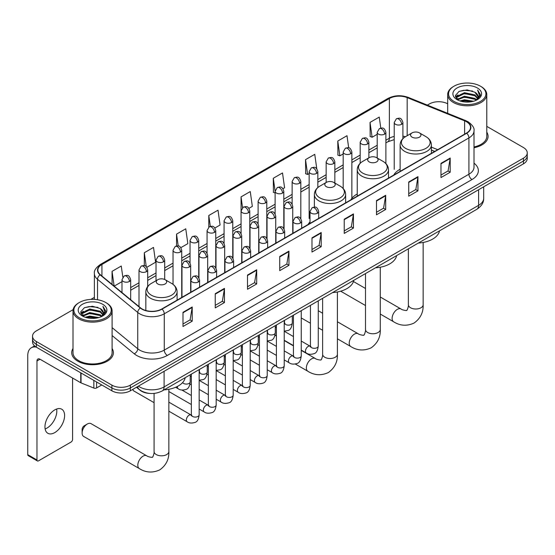 <?xml version="1.0" encoding="UTF-8"?>
<svg xmlns="http://www.w3.org/2000/svg" width="555" height="555" viewBox="0 0 555 555"><rect width="100%" height="100%" fill="white"/><g stroke="black" fill="none" stroke-linecap="round" stroke-linejoin="round"><path stroke-width="0.83" d="M310.009 221.924A23.019 13.292 0 0 0 308.025 224.56M357.254 193.993A23.019 13.292 0 0 0 350.899 199.807M400.12 169.24A23.019 13.292 0 0 0 393.772 175.054M434.641 151.459L431.395 150.148M149.843 393.433A13.029 7.52 180 0 1 140.082 390.248L136.468 387.265M73.114 309.648L36.352 330.877A13.029 7.52 0 0 0 32.53 336.198L32.53 341.873A13.029 7.52 0 0 0 36.352 347.187L111.902 390.81A13.029 7.52 0 0 0 130.328 390.81L523.434 163.85A13.029 7.52 0 0 0 527.25 158.529L527.25 155.691A13.029 7.52 0 0 1 523.434 161.012A13.029 7.52 0 0 0 527.25 155.691L527.25 152.854A13.029 7.52 0 0 0 523.434 147.54L486.777 126.373M32.53 336.198A13.029 7.52 0 0 0 36.352 341.519L111.902 385.135A13.029 7.52 0 0 0 130.328 385.135L130.328 387.973L523.434 161.012L130.328 387.973A13.029 7.52 0 0 1 111.902 387.973A13.029 7.52 0 0 0 130.328 387.973L130.328 390.81M36.352 341.519L36.352 344.35L111.902 387.973L36.352 344.35A13.029 7.52 0 0 1 32.53 339.036A13.029 7.52 0 0 0 36.352 344.35L36.352 347.187M73.003 348.498A20.847 12.037 0 0 0 71.706 352.689A20.847 12.037 0 0 0 77.811 361.201A20.847 12.037 0 0 0 100.531 363.809A20.847 12.037 0 0 0 113.4 352.689A20.847 12.037 0 0 0 112.096 348.498A20.847 12.037 0 0 1 113.4 352.689A20.847 12.037 0 0 1 100.531 363.809A20.847 12.037 0 0 1 77.811 361.201A20.847 12.037 0 0 1 71.706 352.689A20.847 12.037 0 0 1 73.003 348.498M466.464 121.739A13.896 8.027 180 0 1 470.536 127.414A13.896 8.027 180 0 1 466.464 133.089L161.803 308.975A13.896 8.027 180 0 1 140.595 307.907L100.372 274.746A13.896 8.027 180 0 1 97.86 270.139A13.896 8.027 180 0 1 101.933 264.464L389.367 98.519A13.896 8.027 180 0 1 407.169 97.618L464.611 120.837A13.896 8.027 180 0 1 466.464 121.739M466.706 121.594A14.243 8.228 0 0 0 464.806 120.678L407.363 97.451A14.243 8.228 0 0 0 389.124 98.374L101.683 264.326A14.243 8.228 0 0 0 100.087 274.857L140.311 308.025A14.243 8.228 0 0 0 162.053 309.121L466.706 133.228A14.243 8.228 0 0 0 466.706 121.594M182.997 312.312L182.997 326.5L192.21 321.178L192.21 306.991L182.997 312.312M182.997 323.981L190.094 319.881L192.176 307.463A3.476 2.005 -120 0 0 192.21 306.991M190.032 319.923L192.21 321.178M215.243 293.692L215.243 307.879L224.456 302.558L224.456 288.378L215.243 293.692M215.243 305.361L222.34 301.268L224.421 288.85A3.476 2.005 -120 0 0 224.456 288.378M222.277 301.303L224.456 302.558M247.488 275.079L247.488 289.259L256.701 283.945L256.701 269.758L247.488 275.079M247.488 286.748L254.585 282.648L256.667 270.229A3.476 2.005 -120 0 0 256.701 269.758M254.523 282.682L256.701 283.945M279.741 256.459L279.741 270.646L288.954 265.325L288.954 251.137L279.741 256.459M279.741 268.127L286.831 264.034L288.912 251.609A3.476 2.005 -120 0 0 288.954 251.137M286.769 264.069L288.954 265.325M440.975 163.371L440.975 177.558L450.188 172.237L450.188 158.05L440.975 163.371M440.975 175.04L448.072 170.94L450.147 158.522A3.476 2.005 -120 0 0 450.188 158.05M448.01 170.982L450.188 172.237M408.723 181.991L408.723 196.172L417.943 190.858L417.943 176.67L408.723 181.991M408.723 193.66L415.82 189.56L417.901 177.142A3.476 2.005 -120 0 0 417.943 176.67M415.757 189.595L417.943 190.858M376.477 200.605L376.477 214.792L385.69 209.471L385.69 195.291L376.477 200.605M376.477 212.274L383.574 208.18L385.656 195.755A3.476 2.005 -120 0 0 385.69 195.291M383.512 208.215L385.69 209.471M344.232 219.225L344.232 233.412L353.445 228.091L353.445 213.904L344.232 219.225M344.232 230.894L351.329 226.794L353.41 214.376A3.476 2.005 -120 0 0 353.445 213.904M351.266 226.828L353.445 228.091M311.986 237.845L311.986 252.025L321.199 246.704L321.199 232.524L311.986 237.845M311.986 249.507L319.083 245.414L321.158 232.996A3.476 2.005 -120 0 0 321.199 232.524M319.021 245.449L321.199 246.704M474.012 147.748A20.847 12.037 0 0 0 488.081 136.363A20.847 12.037 0 0 0 486.777 132.18A20.847 12.037 0 0 1 488.081 136.363A20.847 12.037 0 0 1 474.012 147.748M130.328 385.135L523.434 158.175A13.029 7.52 0 0 0 527.25 152.854M447.684 103.806A13.029 7.52 0 0 0 429.459 103.917L427.378 105.117M94.385 297.369L90.881 299.395M180.868 247.648L187.84 243.617L185.758 228.799L176.545 234.12L176.545 245.969M146.839 267.295L155.594 262.238L153.513 247.419L144.3 252.733L144.3 265.644M122.828 277.146L121.267 266.032L112.055 271.353L112.055 284.375M282.953 188.707L284.583 187.77L282.502 172.945L273.289 178.266L273.435 192.363M316.78 168.817L314.747 154.332L305.534 159.646L305.687 173.75M348.693 147.824L346.993 135.711L337.78 141.032L337.933 155.129M380.785 128.08L379.245 117.091L370.032 122.412L370.178 136.509M214.896 228.001L220.085 225.004L218.011 210.178L208.791 215.5L208.791 227.12M248.924 208.354L252.338 206.384L250.256 191.565L241.043 196.886L241.092 211.039M241.092 233.53L241.043 210.928M241.043 196.886L242.556 207.688M275.12 192.994L273.289 192.307M273.289 178.266L275.12 191.302A4.343 2.504 0 0 0 276.39 193.071A4.343 2.504 0 0 0 282.53 193.071A4.343 2.504 0 0 0 283.806 191.295C282.044 185.724 280.33 186.834 277.292 187.534A4.343 2.504 60 0 1 279.463 187.75A4.343 2.504 -120 0 1 282.53 193.071M305.534 159.646L307.616 174.471L309.149 173.583M307.616 174.471L305.534 173.694M337.78 141.032L339.861 155.851L343.177 153.936M339.861 155.851L337.78 155.074M370.032 122.412L372.107 137.231L377.206 134.296M372.107 137.231L370.032 136.454M208.791 215.5L210.324 226.384M176.545 234.12L178.21 245.976M144.3 252.733L146.256 266.65M114.191 286.137L121.989 281.642M112.055 271.353L114.122 286.082M454.025 101.433A18.676 10.781 0 0 0 480.436 101.433A18.676 10.781 0 0 0 480.436 86.185L481.053 86.538A19.543 11.287 0 0 0 481.053 86.538A19.543 11.287 0 0 1 486.777 94.523A19.543 11.287 0 0 1 474.712 104.944A19.543 11.287 0 0 1 453.414 102.502A19.543 11.287 0 0 1 447.684 94.523A19.543 11.287 0 0 1 453.414 86.545L454.025 86.185A18.676 10.781 0 0 0 454.025 101.433M474.012 146.95A19.543 11.287 0 0 0 486.777 136.363L486.777 94.523M459.915 100.927L464.424 99.775L473.561 101.239M461.205 101.322L464.424 100.656L472.222 101.572M457.105 99.477L464.424 96.223L474.907 98.436L476.599 99.838M457.556 99.844L464.424 97.111L474.907 99.324L476.128 100.261M456.501 98.873L456.744 96.521L464.424 92.678L474.907 94.891L477.779 98.152M456.404 98.443L456.744 97.409L464.424 93.566L474.907 95.779L477.577 98.575M476.017 100.351A10.857 6.271 0 0 0 478.091 96.667A10.857 6.271 0 0 0 474.907 92.234L478.084 96.882M477.369 87.961A14.333 8.276 0 0 0 457.126 87.94A14.333 8.276 0 0 0 457.036 99.629A14.333 8.276 0 0 0 457.098 99.664A14.333 8.276 0 0 0 477.432 99.629A14.333 8.276 0 0 0 477.369 87.961M474.907 92.234L467.109 89.903L459.089 91.381L455.371 95.578L457.84 100.06M476.905 99.914L480.373 95.522L480.443 94.732L477.619 90.028L479.395 95.3L476.135 100.295M481.053 86.545L480.436 86.185A18.676 10.781 0 0 0 454.025 86.185M477.619 90.028L480.436 94.912M458.902 91.471L463.813 90.264L472.61 91.048M455.516 97.181L457.119 95.918M460.643 94.419L463.813 93.809L472.298 94.503M460.643 97.964L463.813 97.354L472.298 98.048M461.295 101.343L463.813 100.899L472.208 101.572M455.426 96.834L458.055 94.96M456.82 99.213L458.055 98.506M412.074 137.147A5.21 3.011 0 0 0 419.441 137.147A5.21 3.011 0 0 0 419.441 132.888L425.914 136.627A14.361 8.29 0 0 1 425.914 148.358A14.361 8.29 0 0 1 405.601 148.351A14.361 8.29 0 0 1 405.601 136.627C402.063 138.729 400.238 141.518 400.12 145.001A15.637 9.026 0 0 0 404.706 151.383A15.637 9.026 0 0 0 421.744 153.34A15.637 9.026 0 0 0 431.395 145.001C431.277 141.518 429.452 138.729 425.914 136.627L419.441 132.888A5.21 3.011 0 0 0 412.074 132.888A5.21 3.011 0 0 0 412.074 137.147M418.352 243.062A23.886 13.792 0 0 0 439.504 230.845M369.2 161.9A5.21 3.011 0 0 0 376.574 161.9A5.21 3.011 0 0 0 376.574 157.641L383.04 161.38A14.361 8.29 0 0 1 383.04 173.105A14.361 8.29 0 0 1 362.727 173.105A14.361 8.29 0 0 1 362.727 161.38C359.189 163.482 357.364 166.271 357.254 169.754A15.637 9.026 0 0 0 361.832 176.136A15.637 9.026 0 0 0 378.871 178.093A15.637 9.026 0 0 0 388.521 169.754C388.403 166.271 386.578 163.482 383.04 161.38L376.574 157.641A5.21 3.011 0 0 0 369.2 157.641A5.21 3.011 0 0 0 369.2 161.9M375.478 267.815A23.886 13.792 0 0 0 396.631 255.598M326.326 186.653A5.21 3.011 0 0 0 333.701 186.653A5.21 3.011 0 0 0 333.701 182.394L340.166 186.133A14.361 8.29 0 0 1 340.166 197.857A14.361 8.29 0 0 1 319.853 197.857A14.361 8.29 0 0 1 319.853 186.133C316.315 188.235 314.491 191.024 314.38 194.507A15.637 9.026 0 0 0 318.958 200.889A15.637 9.026 0 0 0 335.997 202.846A15.637 9.026 0 0 0 345.647 194.507C345.536 191.024 343.705 188.235 340.166 186.133L333.701 182.394A5.21 3.011 0 0 0 326.326 182.394A5.21 3.011 0 0 0 326.326 186.653M332.605 292.568A23.886 13.792 0 0 0 353.757 280.351M82.112 433.046L82.112 429.501A3.039 1.755 -60 0 1 84.256 425.775L87.329 424.006A7.381 4.26 120 0 0 82.112 433.046A7.381 4.26 120 0 0 83.638 436.424L139.347 468.593A7.381 4.26 -60 0 1 138.216 462.676A7.381 4.26 -60 0 1 143.044 456.168A7.381 4.26 -60 0 1 146.735 455.801C147.575 456.807 153.173 457.819 152.382 457.091C152.618 458.146 154.533 452.79 154.082 451.555A7.381 4.26 180 0 0 156.246 454.573A7.381 4.26 180 0 0 166.687 454.573A7.381 4.26 180 0 0 168.852 451.555C169.164 459.2 166.139 465.305 159.764 469.884C152.618 473.117 145.812 472.687 139.347 468.593M157.78 283.959A5.21 3.011 0 0 0 165.154 283.959A5.21 3.011 0 0 0 165.154 279.706L171.627 283.438A14.361 8.29 0 0 1 171.627 295.17A14.361 8.29 0 0 1 151.314 295.17A14.361 8.29 0 0 1 151.314 283.438C147.776 285.541 145.944 288.329 145.833 291.812A15.637 9.026 0 0 0 150.412 298.195A15.637 9.026 0 0 0 167.45 300.151A15.637 9.026 0 0 0 177.1 291.812C176.989 288.329 175.165 285.541 171.627 283.438L165.154 279.706A5.21 3.011 0 0 0 157.78 279.706A5.21 3.011 0 0 0 157.78 283.959M164.058 389.874A23.886 13.792 0 0 0 185.217 377.664M146.735 455.801L91.02 423.638A7.381 4.26 120 0 0 87.329 424.006L84.256 425.775M154.082 402.659L133.748 390.914A3.906 2.255 -60 0 1 133.256 390.436A3.906 2.255 -60 0 1 132.943 389.298M56.631 409.021A13.896 8.027 -60 0 1 46.981 428.085A13.896 8.027 -60 0 1 45.128 428.953M54.778 432.588A13.896 8.027 120 0 0 63.853 420.336A13.896 8.027 120 0 0 61.723 409.202A13.896 8.027 120 0 0 54.778 409.888A13.896 8.027 120 0 0 45.697 422.133A13.896 8.027 120 0 0 47.827 433.275A13.896 8.027 120 0 0 54.778 432.588M96.619 381.986L96.619 387.931L101.766 384.955M36.2 347.104A17.371 10.032 -120 0 0 31.351 347.749A17.371 10.032 -120 0 0 27.75 355.7L27.75 454.642L36.963 459.963L36.963 361.021A4.343 2.504 60 0 1 37.865 359.029A4.343 2.504 60 0 1 40.036 359.245L80.746 382.749L80.746 372.821M36.963 459.963A2.171 1.256 120 0 0 37.414 460.955L28.201 455.634A2.171 1.256 -60 0 1 27.75 454.642M37.414 460.955A2.171 1.256 120 0 0 38.496 460.851L71.054 442.051A2.171 1.256 120 0 0 72.587 439.394L72.587 378.045M96.619 387.931A2.171 1.256 180 0 1 93.837 388.07L81.037 382.894A2.171 1.256 180 0 1 80.746 382.749M79.344 317.758A18.676 10.781 0 0 0 105.755 317.758A18.676 10.781 0 0 0 105.755 302.51L106.373 302.863A19.543 11.287 0 0 1 112.096 310.842A19.543 11.287 0 0 1 100.032 321.269A19.543 11.287 0 0 1 78.734 318.82A19.543 11.287 0 0 1 73.003 310.842A19.543 11.287 0 0 1 78.734 302.863L79.344 302.51A18.676 10.781 0 0 0 79.344 317.758M73.003 310.842L73.003 352.689A19.543 11.287 0 0 0 78.734 360.667A19.543 11.287 0 0 0 100.032 363.109A19.543 11.287 0 0 0 112.096 352.689L112.096 310.842M85.234 317.245L89.744 316.093L98.88 317.557M86.525 317.64L89.744 316.981L97.541 317.89L89.133 317.217L86.615 317.661M82.438 315.788L89.744 312.548L100.226 314.761L101.919 316.156M82.875 316.17L89.744 313.429L100.226 315.642L101.447 316.579M81.821 315.191L82.064 312.84L89.744 308.996L100.226 311.216L103.098 314.47M81.724 314.761L82.064 313.728L89.744 309.884L100.226 312.097L102.897 314.893M101.336 316.669A10.857 6.271 0 0 0 103.41 312.985A10.857 6.271 0 0 0 100.226 308.552L103.403 313.2M102.689 304.279A14.333 8.276 0 0 0 82.445 304.265A14.333 8.276 0 0 0 82.355 315.948A14.333 8.276 0 0 0 82.417 315.982A14.333 8.276 0 0 0 102.751 315.948A14.333 8.276 0 0 0 102.689 304.279M100.226 308.552L92.428 306.228L84.409 307.699L80.697 311.896L83.16 316.378M102.231 316.239L105.693 311.841L105.762 311.057L102.939 306.346L104.715 311.619L101.454 316.621M106.373 302.863L105.755 302.51A18.676 10.781 0 0 0 79.344 302.51M102.939 306.346L105.755 311.23M84.221 307.789L89.133 306.582L97.93 307.366M80.836 313.499L82.438 312.243M85.963 310.738L89.133 310.127L97.618 310.821M85.963 314.29L89.133 313.672L97.618 314.366M80.746 313.152L83.375 311.279M82.14 315.531L83.375 314.824M138.375 386.162A17.371 10.032 0 0 0 139.541 386.911A17.371 10.032 0 0 0 164.107 386.911L478.597 205.343A17.371 10.032 0 0 0 483.683 198.246C483.807 202.561 481.518 206.252 476.794 209.318L162.31 390.887A8.686 5.016 60 0 0 164.107 386.911L164.107 371.302M478.597 189.741L478.597 205.343A8.686 5.016 60 0 1 476.794 209.318M137.668 386.571A8.686 5.807 129.5 0 0 139.18 389.395L136.544 387.217M523.434 163.85L523.434 158.175M111.902 390.81L111.902 385.135M474.012 163.156A21.714 12.536 180 0 1 471.993 179.542L167.332 355.436A4.343 2.504 60 0 1 164.259 350.115L468.919 174.221A17.371 10.032 0 0 0 474.012 167.131L474.012 130.814A17.371 10.032 180 0 1 468.919 137.911A4.343 2.504 -120 0 0 466.706 133.228M167.332 355.436A21.714 12.536 180 0 1 136.62 355.436A21.714 12.536 180 0 1 134.192 353.764L112.096 335.546M140.311 308.025A4.343 2.907 129.5 0 0 137.744 312.465L137.744 348.776A17.371 10.032 0 0 0 139.694 350.115A17.371 10.032 0 0 0 164.259 350.115L164.259 313.804A17.371 10.032 180 0 1 137.744 312.465L97.527 279.297A17.371 10.032 180 0 1 94.385 273.546L94.385 299.402M474.012 130.814C474.587 128.101 472.589 125.076 468.025 121.732L465.735 120.629A4.343 2.033 112 0 0 464.806 120.678M465.735 120.629L408.293 97.409C401.098 94.863 394.272 95.231 387.806 98.513A4.343 2.504 60 0 1 389.124 98.374M101.683 264.326A4.343 2.504 -120 0 0 100.372 264.464C95.862 267.704 93.864 270.736 94.385 273.546M100.087 274.857A4.343 2.907 129.5 0 0 97.527 279.297L97.527 299.742M408.293 97.409A4.343 2.033 112 0 0 407.363 97.451M162.053 309.121A4.343 2.504 60 0 1 164.259 313.804L468.919 137.911L468.919 174.221A4.343 2.504 60 0 0 471.993 179.542M112.096 327.623L137.744 348.776A4.343 2.907 -50.5 0 1 134.192 353.764M101.933 264.464L101.933 276.029M464.611 120.837L464.611 134.157M407.169 97.618L407.169 135.725M437.715 149.683L431.395 147.131M405.421 136.731A13.896 8.027 0 0 0 402.902 136.176M394.216 136.419A13.896 8.027 0 0 0 389.367 138.237L385.892 140.242M389.367 98.519L389.367 138.237A7.819 4.516 60 0 1 387.751 141.816L385.892 142.885M377.206 145.257L368.874 150.065M360.188 155.081L351.863 159.889M343.177 164.904L334.845 169.712M326.16 174.728L317.835 179.536M309.149 184.551L300.817 189.359M292.131 194.375L283.806 199.183M275.12 204.198L266.788 209.006M258.103 214.022L249.778 218.83M241.092 223.845L232.76 228.653M224.074 233.662L215.749 238.47M207.064 243.485L198.732 248.293M190.046 253.309L181.721 258.117M173.035 263.132L164.703 267.94M156.017 272.956L147.692 277.764M139.007 282.779L130.675 287.587M311.986 238.289L321.158 232.996M344.232 219.676L353.41 214.376M376.477 201.056L385.656 195.755M408.723 182.435L417.901 177.142M440.975 163.822L450.147 158.522M279.741 256.909L288.912 251.609M247.488 275.53L256.667 270.229M215.243 294.143L224.421 288.85M182.997 312.763L192.176 307.463M423.146 242.466L423.146 304.744A7.381 4.26 180 0 1 420.981 307.754A7.381 4.26 180 0 1 410.54 307.754A7.381 4.26 180 0 1 408.376 304.744C408.827 305.978 406.905 311.327 406.669 310.28C407.46 311.008 401.869 309.995 401.022 308.989L380.272 297.008M423.146 304.744C423.458 312.382 420.426 318.494 414.051 323.065C406.905 326.298 400.106 325.868 393.641 321.775A7.381 4.26 -60 0 1 392.51 315.857A7.381 4.26 -60 0 1 397.331 309.357A7.381 4.26 -60 0 1 401.022 308.989M380.272 267.219L380.272 329.497A7.381 4.26 180 0 1 378.108 332.507A7.381 4.26 180 0 1 367.667 332.507A7.381 4.26 180 0 1 365.502 329.497C365.953 330.731 364.031 336.08 363.796 335.033C364.586 335.761 358.995 334.748 358.148 333.742L337.398 321.761M380.272 329.497C380.584 337.135 377.553 343.247 371.177 347.818C364.031 351.051 357.233 350.621 350.767 346.528A7.381 4.26 -60 0 1 349.636 340.61A7.381 4.26 -60 0 1 354.458 334.103A7.381 4.26 -60 0 1 358.148 333.742M337.398 291.972L337.398 354.25A7.381 4.26 180 0 1 335.234 357.26A7.381 4.26 180 0 1 324.793 357.26A7.381 4.26 180 0 1 322.628 354.25C323.079 355.484 321.158 360.833 320.922 359.786C321.713 360.514 316.121 359.501 315.275 358.495L301.247 350.392M337.398 354.25C337.711 361.888 334.679 368 328.31 372.571C321.165 375.804 314.359 375.374 307.893 371.281A7.381 4.26 -60 0 1 306.762 365.363A7.381 4.26 -60 0 1 311.584 358.856A7.381 4.26 -60 0 1 315.275 358.495M317.418 213.21A4.343 2.504 0 0 0 318.695 211.441C316.933 205.87 315.219 206.98 312.181 207.681A4.343 2.504 60 0 1 314.352 207.896A4.343 2.504 -120 0 1 317.418 213.21A4.343 2.504 0 0 1 311.279 213.21A4.343 2.504 0 0 1 310.009 211.441L312.181 207.681M301.247 350.094L306.256 352.987A3.906 2.255 -60 0 1 305.652 349.858A3.906 2.255 -60 0 1 308.205 346.41A3.906 2.255 -60 0 1 308.379 346.32A3.906 2.255 -60 0 1 310.162 346.216L301.247 341.068M310.668 346.611L310.314 346.903L310.439 346.056A3.906 2.255 -0 0 0 311.584 347.652A3.906 2.255 -0 0 0 316.933 347.749A3.906 2.255 -0 0 0 318.258 346.056C317.724 350.594 316.315 353.133 314.04 353.66C310.772 354.659 308.178 354.43 306.256 352.987M300.408 223.034A4.343 2.504 0 0 0 301.677 221.265C299.915 215.694 298.201 216.804 295.163 217.504A4.343 2.504 60 0 1 297.334 217.72A4.343 2.504 -120 0 1 300.408 223.034A4.343 2.504 0 0 1 294.261 223.034A4.343 2.504 0 0 1 292.991 221.265L295.163 217.504M284.229 359.917L289.238 362.81A3.906 2.255 -60 0 1 288.642 359.682A3.906 2.255 -60 0 1 291.195 356.234A3.906 2.255 -60 0 1 291.368 356.144A3.906 2.255 -60 0 1 293.151 356.039L284.229 350.892M293.65 356.435L293.304 356.726L293.428 355.88A3.906 2.255 -0 0 0 294.573 357.475A3.906 2.255 -0 0 0 299.922 357.573A3.906 2.255 -0 0 0 301.247 355.88C300.706 360.417 299.305 362.956 297.029 363.483C293.762 364.482 291.167 364.253 289.238 362.81M283.39 232.857A4.343 2.504 0 0 0 284.666 231.088C282.904 225.517 281.191 226.627 278.152 227.328A4.343 2.504 60 0 1 280.324 227.543A4.343 2.504 -120 0 1 283.39 232.857A4.343 2.504 0 0 1 277.25 232.857A4.343 2.504 0 0 1 275.981 231.088L278.152 227.328M267.219 369.741L272.227 372.634A3.906 2.255 -60 0 1 271.624 369.505A3.906 2.255 -60 0 1 274.177 366.057A3.906 2.255 -60 0 1 274.35 365.96A3.906 2.255 -60 0 1 276.133 365.863L267.219 360.715M276.64 366.258L276.286 366.55L276.411 365.703A3.906 2.255 -0 0 0 277.555 367.299A3.906 2.255 -0 0 0 282.904 367.396A3.906 2.255 -0 0 0 284.229 365.703C283.695 370.24 282.287 372.78 280.011 373.307C276.744 374.299 274.149 374.077 272.227 372.634M266.379 242.681A4.343 2.504 0 0 0 267.649 240.912C265.887 235.341 264.173 236.451 261.134 237.145A4.343 2.504 60 0 1 263.306 237.36A4.343 2.504 -120 0 1 266.379 242.681A4.343 2.504 0 0 1 260.24 242.681A4.343 2.504 0 0 1 258.963 240.912L261.134 237.145M250.201 379.565L255.21 382.457A3.906 2.255 -60 0 1 254.613 379.322A3.906 2.255 -60 0 1 257.166 375.881A3.906 2.255 -60 0 1 257.34 375.784A3.906 2.255 -60 0 1 259.123 375.686L250.201 370.539M259.622 376.082L259.275 376.373L259.4 375.527A3.906 2.255 -0 0 0 260.545 377.123A3.906 2.255 -0 0 0 265.894 377.22A3.906 2.255 -0 0 0 267.219 375.527C266.677 380.064 265.276 382.603 263.001 383.13C259.733 384.122 257.138 383.9 255.21 382.457M249.361 252.504A4.343 2.504 0 0 0 250.638 250.735C248.876 245.164 247.162 246.267 244.124 246.968A4.343 2.504 60 0 1 246.295 247.183A4.343 2.504 -120 0 1 249.361 252.504A4.343 2.504 0 0 1 243.222 252.504A4.343 2.504 0 0 1 241.952 250.735L244.124 246.968M233.19 389.388L238.199 392.281A3.906 2.255 -60 0 1 237.596 389.145A3.906 2.255 -60 0 1 240.149 385.704A3.906 2.255 -60 0 1 240.322 385.607A3.906 2.255 -60 0 1 242.105 385.51L233.19 380.362M242.611 385.905L242.257 386.19L242.382 385.35A3.906 2.255 -0 0 0 243.527 386.946A3.906 2.255 -0 0 0 248.876 387.043A3.906 2.255 -0 0 0 250.201 385.35C249.667 389.887 248.258 392.427 245.983 392.954C242.715 393.946 240.121 393.724 238.199 392.281M232.351 262.328A4.343 2.504 0 0 0 233.62 260.559C231.858 254.981 230.145 256.091 227.106 256.792A4.343 2.504 60 0 1 229.277 257.007A4.343 2.504 -120 0 1 232.351 262.328A4.343 2.504 0 0 1 226.211 262.328A4.343 2.504 0 0 1 224.935 260.559L227.106 256.792M216.173 399.212L221.181 402.104A3.906 2.255 -60 0 1 220.585 398.969A3.906 2.255 -60 0 1 223.138 395.528A3.906 2.255 -60 0 1 223.311 395.431A3.906 2.255 -60 0 1 225.094 395.333L216.173 390.186M225.594 395.729L225.247 396.013L225.372 395.174A3.906 2.255 -0 0 0 226.516 396.769A3.906 2.255 -0 0 0 231.865 396.867A3.906 2.255 -0 0 0 233.19 395.174C232.649 399.711 231.248 402.243 228.972 402.777C225.705 403.769 223.11 403.547 221.181 402.104M215.333 272.151A4.343 2.504 0 0 0 216.61 270.375C214.847 264.804 213.134 265.914 210.095 266.615A4.343 2.504 60 0 1 212.267 266.83A4.343 2.504 -120 0 1 215.333 272.151A4.343 2.504 0 0 1 209.193 272.151A4.343 2.504 0 0 1 207.924 270.375L210.095 266.615M199.162 409.035L204.171 411.928A3.906 2.255 -60 0 1 203.567 408.792A3.906 2.255 -60 0 1 206.12 405.351A3.906 2.255 -60 0 1 206.293 405.254A3.906 2.255 -60 0 1 208.076 405.157L199.162 400.009M208.583 405.552L208.229 405.837L208.354 404.997A3.906 2.255 -0 0 0 209.499 406.593A3.906 2.255 -0 0 0 214.847 406.69A3.906 2.255 -0 0 0 216.173 404.997C215.638 409.535 214.23 412.067 211.954 412.601C208.687 413.593 206.092 413.371 204.171 411.928M198.322 281.975A4.343 2.504 0 0 0 199.592 280.199C197.83 274.628 196.116 275.738 193.078 276.439A4.343 2.504 60 0 1 195.249 276.654A4.343 2.504 -120 0 1 198.322 281.975A4.343 2.504 0 0 1 192.183 281.975A4.343 2.504 0 0 1 190.906 280.199L193.078 276.439M168.852 411.186L187.153 421.751A3.906 2.255 -60 0 1 186.556 418.616A3.906 2.255 -60 0 1 189.109 415.175A3.906 2.255 -60 0 1 189.283 415.078A3.906 2.255 -60 0 1 191.066 414.98L168.852 402.153M191.565 415.376L191.218 415.66L191.343 414.821A3.906 2.255 -0 0 0 192.488 416.416A3.906 2.255 -0 0 0 197.837 416.514A3.906 2.255 -0 0 0 199.162 414.821C198.621 419.358 197.219 421.89 194.944 422.424C191.676 423.416 189.082 423.194 187.153 421.751M291.472 208.056A4.343 2.504 0 0 0 292.742 206.28C290.98 200.709 289.266 201.819 286.227 202.519A4.343 2.504 60 0 1 288.399 202.735A4.343 2.504 -120 0 1 291.472 208.056A4.343 2.504 0 0 1 285.325 208.056A4.343 2.504 0 0 1 284.056 206.28L286.227 202.519M284.715 323.44L284.361 323.725L284.493 322.885A3.906 2.255 -0 0 0 285.638 324.481A3.906 2.255 -0 0 0 290.986 324.578A3.906 2.255 -0 0 0 292.305 322.885C291.77 327.422 290.369 329.954 288.094 330.489L284.229 331.134M274.454 217.879A4.343 2.504 0 0 0 275.731 216.103C273.962 210.532 272.255 211.642 269.21 212.343A4.343 2.504 60 0 1 271.381 212.558A4.343 2.504 -120 0 1 274.454 217.879A4.343 2.504 0 0 1 268.315 217.879A4.343 2.504 0 0 1 267.038 216.103L269.21 212.343M267.697 333.257L267.35 333.548L267.475 332.702A3.906 2.255 -0 0 0 268.62 334.297A3.906 2.255 -0 0 0 273.969 334.394A3.906 2.255 -0 0 0 275.294 332.702C274.76 337.246 273.351 339.778 271.076 340.312L267.219 340.957M257.444 227.703A4.343 2.504 0 0 0 258.713 225.927C256.951 220.356 255.238 221.466 252.199 222.166A4.343 2.504 60 0 1 254.37 222.382A4.343 2.504 -120 0 1 257.444 227.703A4.343 2.504 0 0 1 251.297 227.703A4.343 2.504 0 0 1 250.027 225.927L252.199 222.166M250.687 343.08L250.333 343.372L250.465 342.525A3.906 2.255 -0 0 0 251.609 344.121A3.906 2.255 -0 0 0 256.958 344.218A3.906 2.255 -0 0 0 258.276 342.525C257.742 347.069 256.341 349.601 254.065 350.136L250.201 350.781M240.426 237.519A4.343 2.504 0 0 0 241.702 235.75C239.933 230.179 238.227 231.289 235.181 231.99A4.343 2.504 60 0 1 237.353 232.205A4.343 2.504 -120 0 1 240.426 237.519A4.343 2.504 0 0 1 234.286 237.519A4.343 2.504 0 0 1 233.01 235.75L235.181 231.99M233.669 352.904L233.322 353.195L233.447 352.349A3.906 2.255 -0 0 0 234.592 353.944A3.906 2.255 -0 0 0 239.94 354.041A3.906 2.255 -0 0 0 241.265 352.349C240.731 356.893 239.323 359.425 237.047 359.959L233.19 360.604M223.415 247.343A4.343 2.504 0 0 0 224.685 245.574C222.923 240.003 221.209 241.113 218.171 241.814A4.343 2.504 60 0 1 220.342 242.029A4.343 2.504 -120 0 1 223.415 247.343A4.343 2.504 0 0 1 217.269 247.343A4.343 2.504 0 0 1 215.999 245.574L218.171 241.814M216.658 362.727L216.304 363.019L216.436 362.172A3.906 2.255 -0 0 0 217.581 363.768A3.906 2.255 -0 0 0 222.93 363.865A3.906 2.255 -0 0 0 224.248 362.172C223.714 366.716 222.312 369.248 220.037 369.783L216.173 370.428M206.398 257.166A4.343 2.504 0 0 0 207.674 255.397C205.905 249.826 204.198 250.936 201.153 251.637A4.343 2.504 60 0 1 203.324 251.852A4.343 2.504 -120 0 1 206.398 257.166A4.343 2.504 0 0 1 200.258 257.166A4.343 2.504 0 0 1 198.981 255.397L201.153 251.637M199.64 372.551L199.294 372.842L199.418 371.996A3.906 2.255 -0 0 0 200.563 373.591A3.906 2.255 -0 0 0 205.912 373.688A3.906 2.255 -0 0 0 207.237 371.996C206.703 376.533 205.294 379.072 203.019 379.606L199.162 380.251M189.387 266.99A4.343 2.504 0 0 0 190.656 265.221C188.894 259.65 187.181 260.76 184.142 261.46A4.343 2.504 60 0 1 186.314 261.676A4.343 2.504 -120 0 1 189.387 266.99A4.343 2.504 0 0 1 183.24 266.99A4.343 2.504 0 0 1 181.971 265.221L184.142 261.46M182.623 382.568A3.906 2.255 -0 0 0 183.552 383.415A3.906 2.255 -0 0 0 188.901 383.512A3.906 2.255 -0 0 0 190.219 381.819C189.685 386.356 188.284 388.895 186.008 389.43C182.741 390.422 180.139 390.193 178.217 388.75A3.906 2.255 -60 0 1 177.406 386.96A3.906 2.255 -60 0 1 177.447 386.419M401.633 124.306A4.343 2.504 0 0 0 402.902 122.537C401.14 116.966 399.427 118.076 396.388 118.777A4.343 2.504 60 0 1 398.559 118.992A4.343 2.504 -120 0 1 401.633 124.306A4.343 2.504 0 0 1 395.493 124.306A4.343 2.504 0 0 1 394.216 122.537L396.388 118.777M384.615 134.13A4.343 2.504 0 0 0 385.892 132.361C384.129 126.79 382.416 127.9 379.377 128.6A4.343 2.504 60 0 1 381.549 128.816A4.343 2.504 -120 0 1 384.615 134.13A4.343 2.504 0 0 1 378.475 134.13A4.343 2.504 0 0 1 377.206 132.361L379.377 128.6M367.604 143.953A4.343 2.504 0 0 0 368.874 142.184C367.112 136.613 365.398 137.723 362.36 138.424A4.343 2.504 60 0 1 364.531 138.639A4.343 2.504 -120 0 1 367.604 143.953A4.343 2.504 0 0 1 361.465 143.953A4.343 2.504 0 0 1 360.188 142.184L362.36 138.424M350.587 153.777A4.343 2.504 0 0 0 351.863 152.008C350.101 146.437 348.387 147.547 345.349 148.24A4.343 2.504 60 0 1 347.52 148.456A4.343 2.504 -120 0 1 350.587 153.777A4.343 2.504 0 0 1 344.447 153.777A4.343 2.504 0 0 1 343.177 152.008L345.349 148.24M333.576 163.6A4.343 2.504 0 0 0 334.845 161.831C333.083 156.26 331.37 157.363 328.331 158.064A4.343 2.504 60 0 1 330.502 158.279A4.343 2.504 -120 0 1 333.576 163.6A4.343 2.504 0 0 1 327.436 163.6A4.343 2.504 0 0 1 326.16 161.831L328.331 158.064M316.558 173.424A4.343 2.504 0 0 0 317.835 171.655C316.072 166.077 314.359 167.187 311.32 167.887A4.343 2.504 60 0 1 313.492 168.103A4.343 2.504 -120 0 1 316.558 173.424A4.343 2.504 0 0 1 310.418 173.424A4.343 2.504 0 0 1 309.149 171.655L311.32 167.887M299.547 183.247A4.343 2.504 0 0 0 300.817 181.471C299.055 175.9 297.341 177.01 294.303 177.711A4.343 2.504 60 0 1 296.474 177.926A4.343 2.504 -120 0 1 299.547 183.247A4.343 2.504 0 0 1 293.408 183.247A4.343 2.504 0 0 1 292.131 181.471L294.303 177.711M265.519 202.894A4.343 2.504 0 0 0 266.788 201.118C265.026 195.547 263.313 196.657 260.274 197.358A4.343 2.504 60 0 1 262.446 197.573A4.343 2.504 -120 0 1 265.519 202.894A4.343 2.504 0 0 1 259.379 202.894A4.343 2.504 0 0 1 258.103 201.118L260.274 197.358M248.501 212.718A4.343 2.504 0 0 0 249.778 210.942C248.016 205.371 246.302 206.481 243.263 207.181A4.343 2.504 60 0 1 245.435 207.397A4.343 2.504 -120 0 1 248.501 212.718A4.343 2.504 0 0 1 242.362 212.718A4.343 2.504 0 0 1 241.092 210.942L243.263 207.181M231.49 222.541A4.343 2.504 0 0 0 232.76 220.765C230.998 215.194 229.284 216.304 226.246 217.005A4.343 2.504 60 0 1 228.417 217.22A4.343 2.504 -120 0 1 231.49 222.541A4.343 2.504 0 0 1 225.351 222.541A4.343 2.504 0 0 1 224.074 220.765L226.246 217.005M214.473 232.365A4.343 2.504 0 0 0 215.749 230.589C213.987 225.018 212.274 226.128 209.235 226.828A4.343 2.504 60 0 1 211.406 227.044A4.343 2.504 -120 0 1 214.473 232.365A4.343 2.504 0 0 1 208.333 232.365A4.343 2.504 0 0 1 207.064 230.589L209.235 226.828M197.462 242.188A4.343 2.504 0 0 0 198.732 240.412C196.97 234.841 195.256 235.951 192.217 236.652A4.343 2.504 60 0 1 194.389 236.867A4.343 2.504 -120 0 1 197.462 242.188A4.343 2.504 0 0 1 191.322 242.188A4.343 2.504 0 0 1 190.046 240.412L192.217 236.652M180.444 252.012A4.343 2.504 0 0 0 181.721 250.236C179.959 244.665 178.245 245.775 175.207 246.475A4.343 2.504 60 0 1 177.378 246.691A4.343 2.504 -120 0 1 180.444 252.012A4.343 2.504 0 0 1 174.305 252.012A4.343 2.504 0 0 1 173.035 250.236L175.207 246.475M163.434 261.835A4.343 2.504 0 0 0 164.703 260.059C162.941 254.488 161.227 255.598 158.189 256.299A4.343 2.504 60 0 1 160.36 256.514A4.343 2.504 -120 0 1 163.434 261.835A4.343 2.504 0 0 1 157.294 261.835A4.343 2.504 0 0 1 156.017 260.059L158.189 256.299M146.416 271.652A4.343 2.504 0 0 0 147.692 269.883C145.93 264.312 144.217 265.422 141.178 266.123A4.343 2.504 60 0 1 143.35 266.338A4.343 2.504 -120 0 1 146.416 271.652A4.343 2.504 0 0 1 140.276 271.652A4.343 2.504 0 0 1 139.007 269.883L141.178 266.123M129.405 281.475A4.343 2.504 0 0 0 130.675 279.706C128.913 274.135 127.199 275.245 124.16 275.946A4.343 2.504 60 0 1 126.332 276.161A4.343 2.504 -120 0 1 129.405 281.475A4.343 2.504 0 0 1 123.266 281.475A4.343 2.504 0 0 1 121.989 279.706L124.16 275.946M36.963 361.021L40.036 359.245M81.037 372.988L81.037 382.894M93.837 388.07L93.837 380.383M162.31 390.887C155.317 394.397 148.331 394.397 141.338 390.887L139.18 389.395M483.683 198.246L483.683 186.799M387.806 98.513L100.372 264.464M394.216 139.617L387.751 141.816M377.206 147.901L368.874 152.708M360.188 157.724L351.863 162.532M343.177 167.548L334.845 172.355M326.16 177.371L317.835 182.179M309.149 187.195L300.817 192.002M292.131 197.018L283.806 201.826M275.12 206.842L266.788 211.649M258.103 216.665L249.778 221.473M241.092 226.489L232.76 231.296M224.074 236.312L215.749 241.12M207.064 246.129L198.732 250.943M190.046 255.952L181.721 260.76M173.035 265.776L164.703 270.583M156.017 275.599L147.692 280.407M139.007 285.423L130.675 290.23M434.738 151.404L431.395 150.051M456.377 98.721L456.377 97.999M447.684 113.331L447.684 94.523M393.641 321.775L380.272 314.054M365.502 305.534L340.673 291.195M431.395 153.333L431.395 145.001M400.12 171.384L400.12 145.001M412.074 132.888L405.601 136.627M365.502 288.482L353.452 281.524M408.376 248.82L408.376 304.744M350.767 346.528L337.398 338.807M322.628 330.287L318.258 327.762M310.439 323.246L301.247 317.939M388.521 178.086L388.521 169.754M357.254 196.137L357.254 169.754M369.2 157.641L362.727 161.38M322.628 313.235L318.258 310.71M310.439 306.193L309.718 305.777M365.502 273.573L365.502 329.497M307.893 371.281L295.35 364.038M345.647 202.839L345.647 194.507M314.38 207.098L314.38 194.507M326.326 182.394L319.853 186.133M293.428 345.876L284.229 340.569M276.411 336.052L275.002 335.241M322.628 298.326L322.628 354.25M168.852 389.277L168.852 451.555M177.1 300.144L177.1 291.812M145.833 310.502L145.833 291.812M157.78 279.706L151.314 283.438M154.082 393.412L154.082 451.555M310.953 346.528L310.162 346.216M318.258 300.852L318.258 346.056M318.695 218.399L318.695 211.441M293.428 345.585L284.229 340.271M276.411 335.761L275.058 334.977M310.439 305.361L310.439 346.056M310.009 223.415L310.009 211.441M293.428 336.559L284.229 331.245M293.942 356.352L293.151 356.039M301.247 310.668L301.247 355.88M301.677 228.223L301.677 221.265M276.411 355.408L267.219 350.094M259.4 345.585L258.047 344.801M293.428 315.184L293.428 355.88M292.991 233.239L292.991 221.265M276.411 346.375L267.219 341.068M276.924 366.175L276.133 365.863M284.229 320.492L284.229 365.703M284.666 238.046L284.666 231.088M259.4 365.232L250.201 359.917M242.382 355.408L241.03 354.624M276.411 325.008L276.411 365.703M275.981 243.062L275.981 231.088M259.4 356.199L250.201 350.892M259.913 375.999L259.123 375.686M267.219 330.315L267.219 375.527M267.649 247.87L267.649 240.912M242.382 375.055L233.19 369.741M225.372 365.232L224.019 364.448M259.4 334.832L259.4 375.527M258.963 252.886L258.963 240.912M242.382 366.022L233.19 360.715M242.896 385.822L242.105 385.51M250.201 340.139L250.201 385.35M250.638 257.693L250.638 250.735M225.372 384.872L216.173 379.565M208.354 375.055L207.001 374.271M242.382 344.655L242.382 385.35M241.952 262.709L241.952 250.735M225.372 375.846L216.173 370.539M225.885 395.646L225.094 395.333M233.19 349.962L233.19 395.174M233.62 267.517L233.62 260.559M208.354 394.695L199.162 389.388M191.343 384.872L189.99 384.095M225.372 354.478L225.372 395.174M224.935 272.533L224.935 260.559M208.354 385.669L199.162 380.362M208.867 405.469L208.076 405.157M216.173 359.786L216.173 404.997M216.61 277.34L216.61 270.375M191.343 404.519L168.852 391.539M208.354 364.302L208.354 404.997M207.924 282.356L207.924 270.375M191.343 395.493L181.908 390.047M191.857 415.293L191.066 414.98M199.162 369.609L199.162 414.821M199.592 287.164L199.592 280.199M191.343 374.125L191.343 414.821M190.906 292.18L190.906 280.199M132.652 389.464L133.256 390.436M285.006 323.357L284.209 323.045M292.305 315.83L292.305 322.885M292.742 233.384L292.742 206.28M284.493 320.346L284.493 322.885M276.411 327.568L275.294 326.923M284.056 228.868L284.056 206.28M267.989 333.18L267.198 332.868M275.294 325.653L275.294 332.702M275.731 243.208L275.731 216.103M267.475 330.17L267.475 332.702M259.4 337.391L258.276 336.746M267.038 238.692L267.038 216.103M250.978 343.004L250.18 342.692M258.276 335.477L258.276 342.525M258.713 253.031L258.713 225.927M250.465 339.993L250.465 342.525M242.382 347.215L241.265 346.57M250.027 248.515L250.027 225.927M233.96 352.827L233.169 352.515M241.265 345.3L241.265 352.349M241.702 262.855L241.702 235.75M233.447 349.817L233.447 352.349M225.372 357.038L224.248 356.393M233.01 258.339L233.01 235.75M216.95 362.651L216.152 362.332M224.248 355.124L224.248 362.172M224.685 272.678L224.685 245.574M216.436 359.64L216.436 362.172M208.354 366.862L207.237 366.217M215.999 268.162L215.999 245.574M199.932 372.474L199.141 372.155M207.237 364.947L207.237 371.996M207.674 282.502L207.674 255.397M199.418 369.463L199.418 371.996M191.343 376.685L190.219 376.04M198.981 277.986L198.981 255.397M190.219 374.771L190.219 381.819M190.656 292.318L190.656 265.221M178.217 388.75L175.644 387.265M181.971 297.334L181.971 265.221M402.902 138.674L402.902 122.537M394.216 169.344L394.216 122.537M385.892 163.579L385.892 132.361M377.206 158.008L377.206 132.361M368.874 157.828L368.874 142.184M360.188 163.267L360.188 142.184M351.863 198.336L351.863 152.008M343.177 188.499L343.177 152.008M334.845 183.06L334.845 161.831M326.16 182.491L326.16 161.831M317.835 187.555L317.835 171.655M309.149 218.462L309.149 171.655M300.817 218.67L300.817 181.471M292.131 204.06L292.131 181.471M283.806 228.494L283.806 191.295M275.12 213.883L275.12 191.295L277.292 187.534M266.788 238.317L266.788 201.118M258.103 223.707L258.103 201.118M249.778 248.141L249.778 210.942M232.76 257.964L232.76 220.765M224.074 243.354L224.074 220.765M215.749 267.781L215.749 230.589M207.064 253.177L207.064 230.589M198.732 277.604L198.732 240.412M190.046 263.001L190.046 240.412M181.721 297.05L181.721 250.236M173.035 284.368L173.035 250.236M164.703 279.477L164.703 260.059M156.017 280.726L156.017 260.059M147.692 286.533L147.692 269.883M139.007 306.596L139.007 269.883M130.675 299.735L130.675 279.706M121.989 292.568L121.989 279.706M31.351 347.749L34.556 345.897M81.696 315.046L81.696 314.324"/></g></svg>
